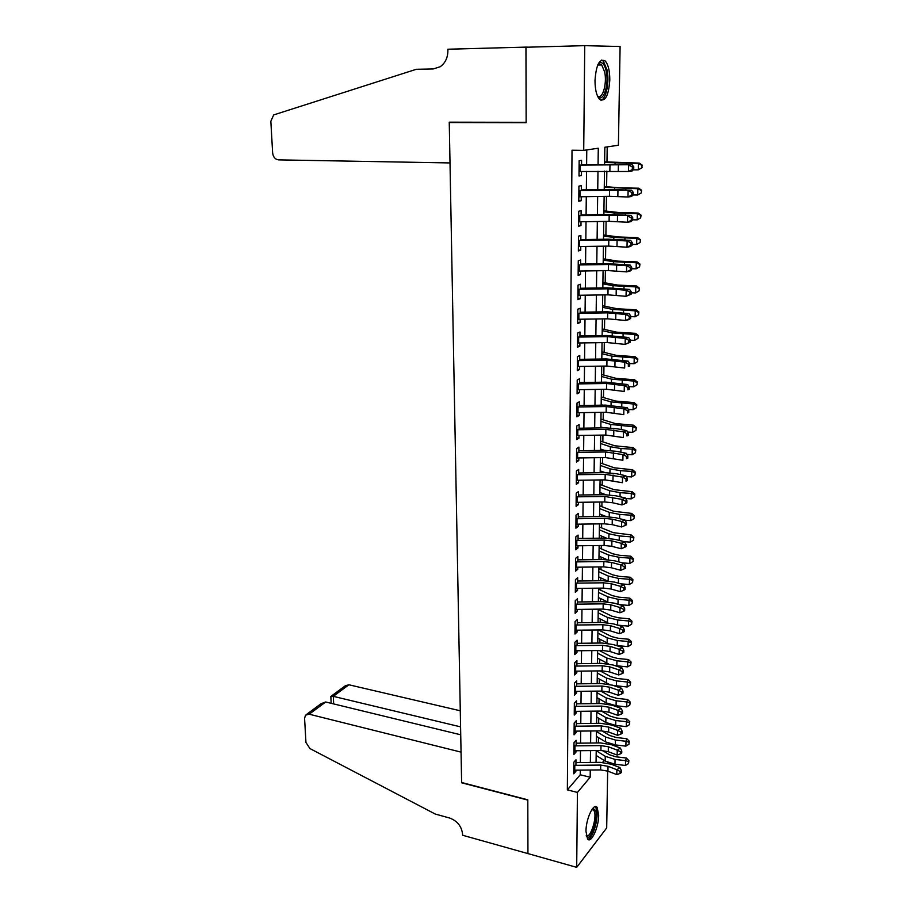 <?xml version="1.0" encoding="UTF-8"?>
<svg xmlns="http://www.w3.org/2000/svg" width="913" height="913" viewBox="0 0 913 913"><rect width="100%" height="100%" fill="white"/><g stroke="black" fill="none" stroke-linecap="round" stroke-linejoin="round"><path stroke-width="1.37" d="M585.975 831.332C585.884 818.915 593.69 802.31 597.102 807.366L598.688 815.138C598.757 827.315 591.076 844.011 587.55 838.99L585.975 831.332M595.002 80.492C596.178 64.549 599.601 58.067 605.273 61.034C608.263 64.629 609.781 70.94 609.804 80.002C608.64 95.774 605.205 102.199 599.51 99.255C596.566 95.774 595.059 89.52 595.002 80.492M607.67 771.063L606.689 827.954L576.696 867.35L527.942 853.587L527.805 799.822L461.624 782.498L449.253 122.547L526.139 122.696L525.956 47.236L584.742 45.65L620.098 46.517L618.409 145.235L604.84 147.244L604.589 164.294M598.392 742.942L598.471 737.601M598.677 723.347L598.757 718.291M598.974 703.558L599.042 698.81M599.27 683.586L599.327 679.135M599.567 663.409L599.624 659.277M599.864 643.037L599.921 639.226M600.046 630.746L600.058 629.924M600.172 622.472L600.218 618.991M600.343 610.569L600.366 609.131M600.48 601.701L600.526 598.551M600.651 590.186L600.674 588.132M600.788 580.725L600.834 577.918M600.948 569.609L600.994 566.916M601.096 559.543L601.142 557.078M601.256 548.839L601.302 545.495M601.416 538.156L601.45 536.034M601.564 527.862L601.633 523.857M601.735 516.541L601.758 514.784M601.884 506.681L601.952 502.002M602.055 494.709L602.078 493.328M602.192 485.294L602.272 479.93M602.386 472.66L602.397 471.644M602.512 463.69L602.603 457.63M602.717 450.394L602.728 449.755M602.842 441.869L602.945 435.09M603.162 419.832L603.276 412.334M603.493 397.577L603.619 389.326M603.824 375.095L603.961 366.09M604.166 352.372L604.303 342.603M604.497 329.433L604.657 318.865M604.84 306.254L605.011 294.888M605.193 282.836L605.376 270.647M605.536 259.178L605.73 246.145M605.89 235.269L606.095 221.38M606.255 211.108L606.472 196.352M606.609 186.697L606.848 171.051M606.974 162.023L607.202 146.902M607.818 762.435L607.807 763.154M575.932 765.356L575.977 759.764L573.832 762.207L573.729 773.825L575.875 771.348L575.886 770.195M576.114 745.887L576.16 740.306L574.003 742.703L573.9 754.435L576.057 752.004L576.069 750.771M576.297 726.223L576.343 720.665L574.174 723.005L574.072 734.851L576.24 732.477L576.251 731.153M576.48 706.377L576.537 700.842L574.345 703.113L574.243 715.073L576.423 712.768L576.434 711.353M576.674 686.336L576.719 680.824L574.528 683.038L574.425 695.113L576.605 692.853L576.617 691.369M576.856 666.102L576.913 660.613L574.711 662.758L574.597 674.947L576.799 672.755L576.811 671.181M577.05 645.662L577.096 640.196L574.893 642.284L574.779 654.598L576.982 652.464L577.005 650.798M577.244 625.028L577.29 619.585L575.076 621.616L574.962 634.044L577.176 631.979L577.199 630.21M577.438 604.189L577.484 598.768L575.258 600.731L575.144 613.285L577.37 611.288L577.393 609.416M577.632 583.145L577.689 577.746L575.441 579.641L575.327 592.32L577.564 590.391L577.587 588.429M577.838 561.894L577.883 556.519L575.635 558.345L575.521 571.15L577.769 569.278L577.781 567.224M578.032 540.428L578.089 535.075L575.818 536.833L575.704 549.763L577.963 547.971L577.986 545.814M578.237 518.732L578.283 513.426L576.012 515.103L575.898 528.171L578.169 526.436L578.191 524.176M578.443 496.832L578.488 491.548L576.206 493.157L576.092 506.35L578.374 504.695L578.386 502.333M578.648 474.703L578.694 469.442L576.4 470.982L576.286 484.312L578.58 482.737L578.602 480.261M578.853 452.346L578.91 447.119L576.605 448.58L576.48 462.046L578.785 460.54L578.808 457.961M579.07 429.772L579.116 424.568L576.799 425.949L576.685 439.552L578.99 438.126L579.013 435.433M579.287 406.947L579.333 401.788L577.005 403.09L576.879 416.83L579.207 415.483L579.23 412.676M579.504 383.894L579.55 378.758L577.21 379.979L577.084 393.868L579.413 392.601L579.447 389.68M579.721 360.601L579.766 355.499L577.415 356.641L577.29 370.667L579.629 369.491L579.664 366.444M579.938 337.057L579.983 332.001L577.621 333.051L577.495 347.225L579.858 346.13L579.881 342.968M580.166 313.273L580.212 308.24L577.826 309.21L577.701 323.544L580.075 322.529L580.109 319.242M580.383 289.238L580.428 284.24L578.043 285.118L577.918 299.601L580.303 298.677L580.326 295.264M580.611 264.941L580.657 259.977L578.26 260.764L578.134 275.406L580.52 274.562L580.554 271.035M580.839 240.381L580.885 235.463L578.477 236.159L578.351 250.949L580.748 250.208L580.782 246.544M581.079 215.559L581.125 210.675L578.694 211.28L578.568 226.23L580.976 225.579L581.022 221.791M581.307 190.463L581.353 185.624L578.922 186.126L578.785 201.248L581.216 200.689L581.25 196.763M598.072 164.397L598.277 148.214L583.715 150.371L572.017 150.223L567.35 789.871L580.246 774.783L580.291 770.15M580.371 762.56L580.497 750.714M580.577 743.148L580.702 731.108M580.782 723.564L580.908 711.307M580.988 703.775L581.113 691.312M581.193 683.803L581.33 671.123M581.41 663.637L581.547 650.741M581.615 643.266L581.752 630.153M581.832 622.712L581.969 609.359M582.049 601.941L582.197 588.371M582.266 580.976L582.414 567.167M582.494 559.795L582.642 545.746M582.711 538.408L582.859 524.119M582.939 516.792L583.087 502.264M583.167 494.972L583.327 480.192M583.396 472.934L583.555 457.892M583.635 450.657L583.795 435.364M583.864 428.163L584.023 412.608M584.103 405.44L584.263 389.611M584.343 382.479L584.514 366.375M584.582 359.277L584.754 342.9M584.834 335.824L585.005 319.173M585.073 312.132L585.256 295.196M585.324 288.2L585.507 270.956M585.575 263.994L585.758 246.464M585.838 239.548L586.02 221.711M586.089 214.829L586.283 196.683M586.351 189.847L586.545 171.382M586.614 164.591L586.774 149.915M581.547 165.105L581.592 160.311L579.139 160.711L579.013 175.992L581.444 175.536L581.49 171.473M453.658 122.182L449.253 122.547M576.696 867.35L577.427 792.427L590.175 777.237L590.266 770.036M567.35 789.871L577.427 792.427M583.715 150.371L584.742 45.65M590.357 762.446L590.517 750.6M590.608 743.034L590.768 730.993M590.859 723.438L591.019 711.181M591.122 703.649L591.282 691.187M591.373 683.677L591.544 670.998M591.635 663.511L591.807 650.604M591.898 643.14L592.069 630.016M592.16 622.575L592.332 609.233M592.434 601.804L592.605 588.234M592.697 580.839L592.879 567.03M592.971 559.658L593.153 545.609M593.256 538.259L593.439 523.971M593.53 516.655L593.712 502.116M593.815 494.823L593.998 480.044M594.089 472.786L594.283 457.744M594.386 450.508L594.58 435.216M594.671 428.014L594.877 412.448M594.968 405.281L595.173 389.452M595.265 382.307L595.47 366.216M595.561 359.106L595.767 342.729M595.858 335.664L596.075 319.002M596.166 311.961L596.383 295.013M596.474 288.017L596.703 270.784M596.782 263.823L597.011 246.282M597.102 239.366L597.33 221.528M597.422 214.646L597.65 196.5M597.741 189.653L597.981 171.199M602.603 762.401L604.212 760.495M604.497 171.085L604.235 189.55M604.132 196.386L603.87 214.544M603.778 221.425L603.516 239.263M603.425 246.179L603.173 263.72M603.071 270.682L602.831 287.926M602.728 294.922L602.489 311.869M602.386 318.899L602.146 335.562M602.044 342.637L601.815 359.014M601.713 366.124L601.484 382.216M601.382 389.36L601.153 405.189M601.051 412.356L600.822 427.923M600.72 435.124L600.503 450.417M600.4 457.653L600.183 472.694M600.081 479.964L599.875 494.743M599.773 502.036L599.556 516.575M599.453 523.891L599.248 538.179M599.145 545.529L598.951 559.578M598.837 566.95L598.643 580.759M598.54 588.155L598.346 601.735M598.243 609.154L598.049 622.506M597.947 629.947L597.753 643.072M597.65 650.535L597.467 663.431M597.353 670.929L597.17 683.609M597.068 691.118L596.885 703.581M596.782 711.113L596.611 723.37M596.497 730.925L596.326 742.965M596.223 750.543L596.052 762.378M580.246 774.783L590.175 777.237M579.013 175.479L581.444 175.536M578.796 200.62L581.216 200.689M578.568 225.488L580.976 225.579M578.351 250.082L580.748 250.208M578.134 274.425L580.52 274.562M577.929 298.505L580.303 298.677M577.712 322.346L580.075 322.529M577.507 345.924L579.858 346.13M577.301 369.263L579.629 369.491M577.096 392.362L579.413 392.601M576.89 415.221L579.207 415.483M576.696 437.852L578.99 438.126M576.491 460.243L578.785 460.54M576.297 482.418L578.58 482.737M576.103 504.364L578.374 504.695M575.909 526.093L578.169 526.436M575.726 547.606L577.963 547.971M575.532 568.902L577.769 569.278M575.35 589.992L577.564 590.391M575.167 610.877L577.37 611.288M574.985 631.556L577.176 631.979M574.802 652.03L576.982 652.464M574.619 672.31L576.799 672.755M574.448 692.385L576.605 692.853M574.266 712.277L576.423 712.768M574.094 731.986L576.24 732.477M573.923 751.49L576.057 752.004M573.752 770.823L575.875 771.348M579.104 165.139L632.127 164.682L581.547 164.671M579.047 171.507L628.486 171.496L628.612 165.07L632.367 166.988L632.31 169.556L633.713 169.396L633.77 166.828L632.367 166.988M633.713 169.396L632.001 171.085L628.486 171.496L632.31 169.556M633.77 166.828L632.127 164.682M604.623 161.863L639.26 163.096L642.17 165.116L641.782 167.821L642.17 165.116M642.113 167.638L638.267 169.841L633.268 169.829M641.782 167.821L638.267 169.841L638.404 163.518L604.623 162.48M641.839 165.287L638.404 163.518L639.26 163.096M597.981 64.446L599.544 62.986C602.523 61.776 604.76 64.561 606.266 71.351C609.313 85.286 602.774 103.979 597.501 96.07M597.387 95.797C602.238 100.578 607.293 83.973 604.691 72.036L601.701 64.926L597.855 64.732M600.937 100.282C606.106 99.277 609.61 81.987 607.088 70.05L603.39 61.205L601.576 60.075M592.457 808.781L593.199 808.462L595.653 810.493C598.962 818.641 590.083 843.258 586.34 836M586.237 835.418C590.118 839.446 597.182 818.071 594.317 811.132L592.115 809.249M587.778 839.23C592.982 839.161 599.396 816.131 596.36 808.69L595.082 806.658M450.006 162.936L278.522 159.866C275.155 159.398 273.192 157.059 272.633 152.882L270.841 121.269L273.672 114.924L416.317 69.285L433.241 68.954L440.203 66.729C445.236 63.1 447.804 57.736 447.906 50.637L447.872 49.222L525.956 47.111L526.139 122.308L449.242 122.171L450.006 162.936M528.775 47.168L525.956 47.111M460.278 710.782L348.892 684.773L333.291 696.345L333.667 703.923M460.574 726.862L333.291 696.345L330.837 696.459L331.168 703.318M527.942 853.678L527.805 800.096L461.624 782.783L461.054 752.129L309.187 714.206L305.57 715.141L304.577 718.326L305.946 742.474L309.941 748.569L435.25 814.042L449.63 818.025C457.345 820.935 461.658 826.333 462.583 834.242L462.606 835.247L527.999 853.609M460.723 734.794L325.679 701.983L309.187 714.206M331.225 696.174L345.365 685.72L348.892 684.773M306.574 714.4L320.954 703.763L325.679 701.983M578.876 190.497L631.613 190.178L608.948 189.47L581.319 189.927M578.819 196.797L609.485 196.306L627.984 197.003L628.11 190.646L631.842 192.552L631.796 195.097L633.188 194.903L633.245 192.369L631.842 192.552M633.188 194.903L631.488 196.512L627.984 197.003L631.796 195.097M633.245 192.369L631.613 190.178M578.659 215.594L631.1 215.388L608.572 214.464L581.079 214.909M578.602 221.813L609.097 221.334L627.493 222.236L627.619 215.947L631.328 217.853L631.282 220.364L632.675 220.136L632.72 217.625L631.328 217.853M632.675 220.136L630.974 221.654L627.493 222.236L631.282 220.364M632.72 217.625L631.1 215.388M578.443 240.404L608.811 239.936L627.128 240.975L630.598 240.336L608.195 239.183L580.851 239.628M578.386 246.567L608.709 246.099L627.014 247.195L627.128 240.975L630.826 242.869L630.78 245.357L632.161 245.095L632.207 242.607L630.826 242.869M632.161 245.095L630.472 246.533L627.014 247.195L630.78 245.357M632.207 242.607L630.598 240.336M578.226 264.964L608.423 264.496L626.649 265.729L630.107 265.01L607.818 263.652L580.622 264.074M578.169 271.058L608.332 270.602L626.535 271.88L626.649 265.729L630.324 267.612L630.278 270.077L631.659 269.78L631.705 267.326L630.324 267.612M631.659 269.78L629.981 271.138L626.535 271.88L630.278 270.077M631.705 267.326L630.107 265.01M604.269 186.48L619.288 187.838L638.712 188.204L641.611 190.246L641.223 192.974L641.611 190.246M641.223 192.974L637.731 194.994L633.131 194.96M637.731 194.994L637.867 188.729L604.258 187.268M641.28 190.463L637.867 188.729L638.712 188.204M603.927 210.846L618.854 212.535L638.176 213.037L641.052 215.114L640.664 217.853L641.052 215.114M640.664 217.853L637.194 219.862L632.675 219.816M637.194 219.862L637.331 213.676L614.232 212.969L603.915 211.793M640.721 215.377L637.331 213.676L638.176 213.037M603.584 234.949L618.432 236.969L637.639 237.62L640.504 239.72L640.116 242.47L640.504 239.72M640.116 242.47L636.669 244.479L632.173 244.399M636.669 244.479L636.795 238.35L613.833 237.46L603.561 236.056M640.173 240.016L636.795 238.35L637.639 237.62M603.242 258.813L618.01 261.141L637.114 261.928L639.956 264.062L639.579 266.824L639.956 264.062M639.579 266.824L636.144 268.833L631.682 268.73M636.144 268.833L636.27 262.761L613.433 261.689L603.219 260.068M639.636 264.393L636.27 262.761L637.114 261.928M578.009 289.261L608.047 288.805L626.181 290.22L629.616 289.432L607.442 287.846L580.394 288.268M577.952 295.287L607.955 294.842L626.056 296.303L626.181 290.22L629.833 292.103L629.787 294.534L631.157 294.214L631.203 291.783L629.833 292.103M631.157 294.214L626.056 296.303L629.787 294.534M631.203 291.783L629.616 289.432M602.9 282.425L617.587 285.073L636.589 285.986L639.42 288.143L639.043 290.916L639.42 288.143M639.043 290.916L635.631 292.925L631.18 292.811M635.631 292.925L635.756 286.922L613.034 285.678L602.888 283.829M639.1 288.519L635.756 286.922L636.589 285.986M577.792 313.296L607.681 312.851L625.702 314.46L629.125 313.581L607.077 311.801L580.166 312.212M577.746 319.265L607.59 318.82L625.588 320.474L625.702 314.46L629.342 316.332L629.297 318.74L630.655 318.375L630.712 315.978L629.342 316.332M630.655 318.375L629 319.584L625.588 320.474L629.297 318.74M630.712 315.978L629.125 313.581M602.569 305.798L617.177 308.742L636.076 309.804L638.895 311.972L638.507 314.768L638.895 311.972M638.507 314.768L635.117 316.765L630.689 316.628M635.117 316.765L635.243 310.831L612.646 309.404L602.546 307.35M638.564 312.394L635.243 310.831L636.076 309.804M577.587 337.08L607.316 336.646L625.245 338.426L628.646 337.479L606.711 335.493L579.949 335.904M577.53 342.991L607.225 342.558L625.131 344.384L625.245 338.426L628.852 340.298L628.806 342.672L630.164 342.295L630.21 339.91L628.852 340.298M630.164 342.295L625.131 344.384L628.806 342.672M630.21 339.91L628.646 337.479M602.238 328.931L616.766 332.172L635.562 333.359L638.37 335.562L637.982 338.358L638.37 335.562M637.982 338.358L634.603 340.355L630.21 340.207M634.603 340.355L634.729 334.478L612.258 332.891L602.215 330.632M638.039 336.018L634.729 334.478L635.562 333.359M577.381 360.624L606.951 360.19L624.777 362.153L628.167 361.126L606.358 358.946L579.732 359.345M577.324 366.467L606.86 366.045L624.663 368.042L624.777 362.153L628.372 364.013L628.327 366.364L629.685 365.953L629.73 363.602L628.372 364.013M629.685 365.953L628.327 366.364M629.73 363.602L628.167 361.126M601.918 351.825L616.355 355.362L635.06 356.675L637.845 358.9L637.468 361.719L637.845 358.9M637.468 361.719L634.101 363.705L629.685 363.534M634.101 363.705L634.227 357.896L611.87 356.138L601.884 353.673M637.514 359.391L634.227 357.896L635.06 356.675M577.176 383.916L606.586 383.494L624.321 385.628L627.688 384.533L606.004 382.159L579.515 382.547M577.119 389.703L606.506 389.28L624.207 391.46L624.321 385.628L627.904 387.477L627.859 389.805L629.205 389.372L629.251 387.032L627.904 387.477M629.205 389.372L627.859 389.805M629.251 387.032L627.688 384.533M601.587 374.49L615.955 378.324L634.558 379.762L637.331 381.999L636.954 384.829L637.331 381.999M636.954 384.829L633.611 386.815L628.989 386.61M633.611 386.815L633.725 381.063L611.493 379.135L601.564 376.476M637 382.524L633.725 381.063L634.558 379.762M576.97 406.97L606.232 406.559L623.876 408.853L627.231 407.689L605.65 405.121L579.299 405.509M576.913 412.687L606.152 412.288L623.762 414.628L623.876 408.853L627.436 410.702L627.391 413.007L628.726 412.539L628.772 410.234L627.436 410.702M628.726 412.539L627.391 413.007M628.772 410.234L627.231 407.689M601.268 396.938L615.556 401.047L634.067 402.599L636.818 404.87L636.441 407.7L636.818 404.87M636.441 407.7L633.12 409.686L628.292 409.446M633.12 409.686L633.234 403.991L611.117 401.903L601.233 399.049M602.877 405.167L601.153 404.653M636.498 405.429L633.234 403.991L634.067 402.599M576.765 429.783L605.878 429.384L623.431 431.849L626.763 430.616L617.165 428.79L605.308 427.855L579.082 428.231M576.719 435.455L605.798 435.056L623.317 437.555L623.431 431.849L626.969 433.686L626.923 435.969L628.258 435.467L628.304 433.184L626.969 433.686M628.258 435.467L626.923 435.969M628.304 433.184L626.763 430.616M600.948 419.147L615.168 423.529L633.576 425.207L636.315 427.501L635.939 430.343L636.315 427.501M635.939 430.343L632.629 432.328L627.63 432.054M632.629 432.328L632.755 426.691L610.74 424.442L600.925 421.395M603.778 427.877L600.845 426.953M635.984 428.094L632.755 426.691L633.576 425.207M576.571 452.369L605.536 451.969L622.986 454.594L626.307 453.293L616.766 451.353L604.965 450.36L578.876 450.725M576.514 457.972L605.445 457.584L622.871 460.255L622.986 454.594L626.512 456.432L626.466 458.691L627.79 458.166L627.836 455.907L626.512 456.432M627.79 458.166L626.466 458.691M627.836 455.907L626.307 453.293M600.64 441.139L614.78 445.795L633.086 447.587L635.813 449.904L635.437 452.757L635.813 449.904M635.437 452.757L632.15 454.731L626.969 454.434M632.15 454.731L632.264 449.15L620.943 448.511L610.375 446.754L600.606 443.524M604.532 450.36L600.526 449.025M635.494 450.531L632.264 449.15L633.086 447.587M576.365 474.714L605.193 474.338L622.552 477.111L625.85 475.753L616.366 473.699L604.623 472.637L578.671 472.991M576.32 480.272L605.102 479.884L622.438 482.715L622.552 477.111L626.056 478.937L626.01 481.174L627.322 480.626L627.368 478.389L626.056 478.937M627.322 480.626L626.01 481.174M627.368 478.389L625.85 475.753M600.332 462.925L614.392 467.833L632.606 469.75L635.322 472.078L634.946 474.943L635.322 472.078M634.946 474.943L631.67 476.917L626.329 476.586M631.67 476.917L631.785 471.393L620.532 470.697L610.01 468.848L600.286 465.425M605.136 472.626L600.218 470.868M634.991 472.74L631.785 471.393L632.606 469.75M576.171 496.843L604.851 496.467L622.118 499.4L625.405 497.973L615.967 495.805L604.28 494.686L578.454 495.04M576.126 502.344L604.76 501.967L612.566 502.732L622.004 504.946L622.118 499.4L625.599 501.226L625.553 503.44L626.866 502.858L626.911 500.644L625.599 501.226M626.911 500.644L625.405 497.973M622.004 504.946L625.553 503.44M600.024 484.483L614.004 489.653L632.127 491.685L634.832 494.024L634.455 496.912L634.832 494.024M634.455 496.912L631.203 498.875L625.702 498.509M631.203 498.875L631.317 493.408L620.11 492.666L609.644 490.715L599.978 487.12M605.673 494.686L599.909 492.506M634.512 494.72L631.317 493.408L632.127 491.685M575.977 518.744L604.509 518.379L612.281 519.177L621.685 521.471L624.96 519.976L615.567 517.705L603.95 516.507L578.26 516.861M575.932 524.188L604.429 523.822L612.189 524.633L621.582 526.949L621.685 521.471L625.154 523.275L625.108 525.466L626.421 524.861L626.466 522.67L625.154 523.275M626.466 522.67L624.96 519.976M621.582 526.949L625.108 525.466M599.715 505.836L613.627 511.257L631.659 513.391L634.341 515.765L633.976 518.652L634.341 515.765M633.976 518.652L630.735 520.615L625.097 520.216M630.735 520.615L630.849 515.194L619.699 514.418L609.291 512.364L599.67 508.587M606.141 516.53L599.601 513.928M634.021 516.484L630.849 515.194L631.659 513.391M575.783 540.428L604.178 540.074L611.904 540.907L621.262 543.303L624.526 541.751L615.179 539.378L603.619 538.122L578.055 538.465M575.738 545.814L604.086 545.46L611.813 546.316L621.16 548.736L621.262 543.303L624.709 545.107L624.675 547.275L625.976 546.647L626.021 544.479L624.709 545.107M626.021 544.479L624.526 541.751M621.16 548.736L624.675 547.275M599.407 526.984L613.251 532.656L631.191 534.892L633.862 537.278L633.496 540.176L633.862 537.278M633.496 540.176L630.267 542.128L624.252 541.683M630.267 542.128L630.381 536.776L619.288 535.954L608.937 533.797L599.373 529.848M606.563 538.168L599.293 535.132M633.542 538.031L630.381 536.776L631.191 534.892M575.601 561.894L603.847 561.552L611.539 562.431L620.84 564.93L624.093 563.31L614.791 560.833L603.288 559.521L577.849 559.852M575.555 567.224L603.767 566.882L611.448 567.772L620.737 570.294L620.84 564.93L624.275 566.722L624.23 568.867L625.531 568.217L625.576 566.071L624.275 566.722M625.576 566.071L624.093 563.31M620.737 570.294L624.23 568.867M599.111 547.914L612.885 553.837L619.744 555.321L630.735 556.177L633.394 558.585L633.029 561.495L633.394 558.585M633.029 561.495L629.81 563.447L622.381 562.853M629.81 563.447L629.924 558.14L618.888 557.272L608.583 555.024L599.065 550.904M606.917 559.612L598.996 556.143M633.074 559.372L629.924 558.14L630.735 556.177M575.407 583.145L603.516 582.814L611.174 583.727L620.429 586.329L623.659 584.651L614.415 582.072L602.968 580.702L577.655 581.033M575.361 588.429L603.436 588.098L611.082 589.022L620.326 591.647L620.429 586.329L623.841 588.12L623.796 590.243L625.085 589.57L625.131 587.447L623.841 588.12M625.131 587.447L623.659 584.651M620.326 591.647L623.796 590.243M598.814 568.651L612.52 574.813L619.334 576.365L630.278 577.256L632.914 579.675L632.549 582.597L632.914 579.675M632.549 582.597L629.354 584.537L620.669 583.818M629.354 584.537L629.468 579.287L618.489 578.386L608.241 576.035L598.768 571.755M607.236 580.851L598.7 576.936M632.595 580.497L629.468 579.287L630.278 577.256M575.224 604.189L603.196 603.858L610.808 604.817L620.018 607.522L623.237 605.787L614.038 603.105L602.648 601.678L577.461 601.998M575.179 609.428L603.105 609.097L610.717 610.055L619.916 612.783L620.018 607.522L623.419 609.302L623.374 611.413L624.652 610.706L624.697 608.606L623.419 609.302M624.697 608.606L623.237 605.787M619.916 612.783L623.374 611.413M598.529 589.193L612.155 595.573L618.934 597.193L629.822 598.129L632.458 600.56L632.093 603.493L632.458 600.56M632.093 603.493L628.909 605.433L619.082 604.577M628.909 605.433L629.023 600.229L618.09 599.282L607.898 596.851L598.483 592.411M607.522 601.884L598.403 597.536M632.138 601.405L629.023 600.229L629.822 598.129M575.042 625.028L602.865 624.709L610.443 625.702L619.607 628.498L622.814 626.706L613.662 623.933L602.329 622.449L577.267 622.769M574.996 630.21L602.785 629.89L610.363 630.894L619.505 633.713L619.607 628.498L622.997 630.278L622.951 632.367L624.23 631.636L624.275 629.559L622.997 630.278M624.275 629.559L622.814 626.706M619.505 633.713L622.951 632.367M598.232 609.53L611.79 616.149L618.546 617.816L629.377 618.797L631.99 621.251L631.625 624.184L631.99 621.251M631.625 624.184L628.464 626.124L617.61 625.131L617.702 619.984L607.556 617.462L598.186 612.863M628.464 626.124L628.566 620.966L617.702 619.984M607.784 622.734L598.118 617.941M631.67 622.118L628.566 620.966L629.377 618.797M574.859 645.662L602.546 645.343L610.089 646.381L619.208 649.28L622.392 647.431L613.285 644.555L602.009 643.014L577.073 643.323M574.813 650.786L602.466 650.478L609.998 651.517L619.105 654.438L619.208 649.28L622.575 651.049L622.529 653.115L623.807 652.361L623.841 650.307L622.575 651.049M623.841 650.307L622.392 647.431M619.105 654.438L622.529 653.115M598.46 629.936L611.436 636.521L618.158 638.244L628.931 639.26L631.534 641.736L631.168 644.669L631.534 641.736M631.168 644.669L628.018 646.609L616.172 645.468M628.018 646.609L628.133 641.508L617.314 640.481L607.213 637.867L597.901 633.12M608.104 643.403L597.821 638.153M631.214 642.638L628.133 641.508L628.931 639.26M574.676 666.102L602.238 665.782L609.736 666.855L618.809 669.845L621.981 667.951L612.92 664.972L601.701 663.386L576.879 663.694M574.631 671.181L602.158 670.872L609.656 671.945L618.706 674.958L618.809 669.845L622.152 671.603L622.118 673.657L623.385 672.892L623.419 670.85L622.152 671.603M623.419 670.85L621.981 667.951M618.706 674.958L622.118 673.657M599.327 650.513L611.082 656.698L617.77 658.478L628.486 659.528L631.077 662.016L630.723 664.972L631.077 662.016M630.723 664.972L627.585 666.901L614.677 665.554M627.585 666.901L627.688 661.845L616.926 660.784L606.883 658.079L597.604 653.183M608.526 663.911L597.536 658.159M630.769 662.952L627.688 661.845L628.486 659.528M574.494 686.336L601.918 686.028L609.393 687.135L618.409 690.217L621.57 688.265L612.555 685.195L601.393 683.552L576.696 683.86M574.46 691.358L601.85 691.061L609.302 692.168L618.318 695.272L618.409 690.217L621.742 691.974L621.707 693.994L622.963 693.207L623.008 691.187L621.742 691.974M623.008 691.187L621.57 688.265M618.318 695.272L621.707 693.994M600.103 670.895L610.729 676.67L617.382 678.519L628.053 679.603L630.632 682.114L630.278 685.07L630.632 682.114M630.278 685.07L627.151 686.998L613.034 685.366M627.151 686.998L627.265 681.988L616.549 680.893L606.552 678.108L597.33 673.052M609.165 684.282L597.25 677.994M630.324 683.061L627.265 681.988L628.053 679.603M574.323 706.377L601.61 706.08L609.039 707.221L618.021 710.382L621.16 708.385L612.201 705.235L601.085 703.535L576.502 703.832M574.277 711.353L601.541 711.056L608.96 712.208L617.918 715.404L618.021 710.382L621.331 712.14L621.297 714.137L622.552 713.338L622.586 711.33L621.331 712.14M622.586 711.33L621.16 708.385M617.918 715.404L621.297 714.137M600.8 691.073L610.386 696.471L617.005 698.365L627.619 699.495L630.187 702.006L629.833 704.973L630.187 702.006M629.833 704.973L626.729 706.89L616.081 705.749L606.141 702.862L596.976 697.623M626.729 706.89L626.832 701.937L616.172 700.807L606.221 697.931L597.045 692.739M629.879 702.987L626.832 701.937L627.619 699.495M574.151 726.223L601.302 725.926L608.697 727.102L617.633 730.366L620.76 728.312L611.836 725.07L600.788 723.324L576.32 723.61M574.106 731.153L601.233 730.868L608.617 732.043L617.53 735.33L617.633 730.366L620.931 732.112L620.897 734.098L622.141 733.265L622.187 731.279L620.931 732.112M622.187 731.279L620.76 728.312M617.53 735.33L620.897 734.098M601.416 711.056L610.044 716.077L616.629 718.029L627.197 719.193L629.753 721.715L629.388 724.694L629.753 721.715M629.388 724.694L626.295 726.611L615.704 725.424L605.821 722.457L596.703 717.082M626.295 726.611L626.409 721.692L615.796 720.528L605.901 717.572L596.771 712.231M629.434 722.731L626.409 721.692L627.197 719.193M573.969 745.875L601.005 745.601L608.366 746.8L617.245 750.144L620.361 748.044L611.482 744.723L600.48 742.92L576.137 743.205M573.935 750.76L600.925 750.486L608.275 751.696L617.154 755.062L617.245 750.144L620.532 751.89L620.498 753.853L621.742 753.008L621.776 751.045L620.532 751.89M621.776 751.045L620.361 748.044M617.154 755.062L620.498 753.853M601.987 730.868L609.701 735.501L616.252 737.499L626.775 738.697L629.308 741.242L628.954 744.221L629.308 741.242M628.954 744.221L625.884 746.138L615.339 744.917L605.502 741.87L596.417 736.357M625.884 746.138L625.987 741.265L615.43 740.066L605.581 737.031L596.486 731.553M629 742.28L625.987 741.265L626.775 738.697M573.798 765.345L600.708 765.071L608.024 766.315L616.868 769.739L619.973 767.593L611.139 764.181L600.183 762.332L575.955 762.617M573.752 770.184L600.628 769.921L607.944 771.165L616.777 774.612L616.868 769.739L620.132 771.474L620.098 773.425L621.331 772.558L621.376 770.606L620.132 771.474M621.376 770.606L619.973 767.593M616.777 774.612L620.098 773.425M602.546 750.52L609.37 754.731L615.887 756.797L626.352 758.018L628.886 760.586L628.532 763.565L628.886 760.586M628.532 763.565L625.462 765.471L614.974 764.227L605.182 761.1L596.155 755.45M625.462 765.471L625.565 760.655L615.065 759.422L605.262 756.306L596.212 750.691M628.566 761.636L625.565 760.655L626.352 758.018M609.964 164.625L609.873 170.993M618.386 164.694L618.284 171.073M580.246 165.127L580.189 171.496M626.318 164.466L626.341 163.507M615.042 164.18L615.054 163.199M609.576 190.007L609.485 196.306M617.953 190.121L617.85 196.443M580.017 190.486L579.96 196.786M609.188 215.103L609.097 221.334M617.519 215.274L617.416 221.528M579.789 215.582L579.732 221.813M608.811 239.936L608.709 246.099M617.097 240.165L616.983 246.339M579.561 240.404L579.504 246.567M608.423 264.496L608.332 270.602M616.663 264.781L616.56 270.899M579.333 264.953L579.276 271.058M625.839 189.881L625.861 188.66M614.62 189.459L614.643 188.215M625.359 215.012L625.394 213.539M614.209 214.464L614.232 212.969M624.891 239.879L624.926 238.167M613.798 239.206L613.833 237.46M624.424 264.473L624.469 262.522M613.399 263.674L613.433 261.689M608.047 288.805L607.955 294.842M616.252 289.136L616.138 295.184M579.116 289.25L579.059 295.287M623.967 288.816L624.013 286.625M613 287.892L613.034 285.678M607.681 312.851L607.59 318.82M615.83 313.239L615.727 319.219M578.899 313.296L578.842 319.265M623.511 312.897L623.556 310.477M612.6 311.858L612.646 309.404M607.316 336.646L607.225 342.558M615.419 337.08L615.316 343.003M578.682 337.08L578.625 342.991M623.065 336.726L623.111 334.09M612.212 335.573L612.258 332.891M606.951 360.19L606.86 366.045M615.02 360.681L614.917 366.535M578.465 360.624L578.42 366.467M622.62 360.304L622.666 357.44M611.824 359.037L611.87 356.138M606.586 383.494L606.506 389.28M614.609 384.031L614.517 389.828M578.26 383.916L578.203 389.703M622.175 383.631L622.232 380.561M611.436 382.262L611.493 379.135M606.232 406.559L606.152 412.288M614.209 407.141L614.118 412.881M578.043 406.97L577.997 412.699M621.742 406.719L621.799 403.443M611.059 405.246L611.117 401.903M605.878 429.384L605.798 435.056M613.821 430.012L613.719 435.695M577.838 429.783L577.792 435.455M621.308 429.578L621.365 426.097M610.683 427.992L610.74 424.442M605.536 451.969L605.445 457.584M613.433 452.643L613.331 458.269M577.632 452.369L577.587 457.984M620.874 452.197L620.943 448.511M610.306 450.508L610.375 446.754M605.193 474.338L605.102 479.884M613.045 475.045L612.943 480.615M577.427 474.726L577.381 480.272M620.452 474.577L620.532 470.697M609.941 472.797L610.01 468.848M604.851 496.467L604.76 501.967M612.657 497.231L612.566 502.732M577.233 496.855L577.176 502.344M620.03 496.74L620.11 492.666M609.576 494.857L609.644 490.715M604.509 518.379L604.429 523.822M612.281 519.177L612.189 524.633M577.027 518.755L576.982 524.199M619.619 518.675L619.699 514.418M609.222 516.701L609.291 512.364M604.178 540.074L604.086 545.46M611.904 540.907L611.813 546.316M576.833 540.439L576.788 545.826M619.208 540.393L619.288 535.954M608.857 538.328L608.937 533.797M603.847 561.552L603.767 566.882M611.539 562.431L611.448 567.772M576.639 561.906L576.594 567.235M618.797 561.894L618.888 557.272M608.503 559.726L608.583 555.024M603.516 582.814L603.436 588.098M611.174 583.727L611.082 589.022M576.445 583.167L576.4 588.44M618.398 583.179L618.489 578.386M608.161 580.93L608.241 576.035M603.196 603.858L603.105 609.097M610.808 604.817L610.717 610.055M576.251 604.212L576.206 609.439M617.998 604.258L618.09 599.282M607.807 601.918L607.898 596.851M602.865 624.709L602.785 629.89M610.443 625.702L610.363 630.894M576.069 625.04L576.023 630.221M607.465 622.586L607.556 617.462M602.546 645.343L602.466 650.478M610.089 646.381L609.998 651.517M575.875 645.685L575.829 650.809M617.222 645.582L617.314 640.481M607.134 642.946L607.213 637.867M602.238 665.782L602.158 670.872M609.736 666.855L609.656 671.945M575.692 666.113L575.647 671.192M616.834 665.828L616.926 660.784M606.803 663.112L606.883 658.079M601.918 686.028L601.85 691.061M609.393 687.135L609.302 692.168M575.51 686.348L575.464 691.381M616.458 685.891L616.549 680.893M606.472 683.084L606.552 678.108M601.61 706.08L601.541 711.056M609.039 707.221L608.96 712.208M575.327 706.388L575.281 711.375M616.081 705.749L616.172 700.807M606.141 702.862L606.221 697.931M601.302 725.926L601.233 730.868M608.697 727.102L608.617 732.043M575.144 726.234L575.099 731.176M615.704 725.424L615.796 720.528M605.821 722.457L605.901 717.572M601.005 745.601L600.925 750.486M608.366 746.8L608.275 751.696M574.973 745.898L574.928 750.783M615.339 744.917L615.43 740.066M605.502 741.87L605.581 737.031M600.708 765.071L600.628 769.921M608.024 766.315L607.944 771.165M574.791 765.368L574.745 770.207M614.974 764.227L615.065 759.422M605.182 761.1L605.262 756.306M598.449 64.298L599.544 62.986M597.741 65.006L601.701 64.926M592.16 809.18L593.199 808.462M592.001 809.42L593.633 809.842"/></g></svg>
